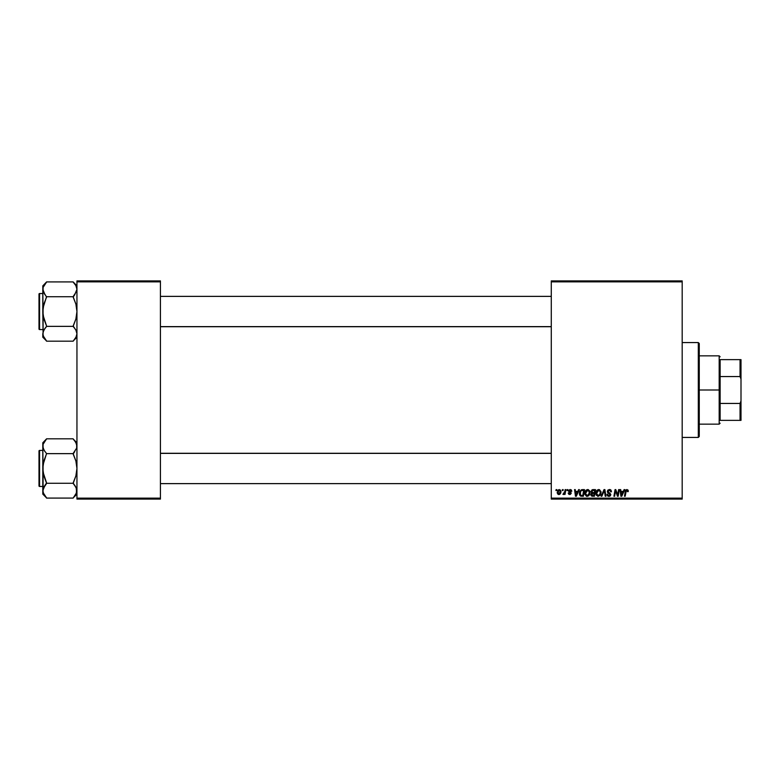 <?xml version="1.0" encoding="UTF-8"?>
<svg xmlns="http://www.w3.org/2000/svg" width="780" height="780" viewBox="0 0 780 780"><rect width="100%" height="100%" fill="white"/><g stroke="black" fill="none" stroke-linecap="round" stroke-linejoin="round"><path stroke-width="1.17" d="M551.275 280.907L682.188 280.907L682.188 281.853L551.275 281.853L551.275 498.147L682.188 498.147L682.188 280.907L551.275 280.907L551.275 281.853L551.275 280.907M584.815 493.379L585.936 490.318L588.461 489.655L589.963 491.887L589.085 495.329L586.589 496.275L584.932 494.423L584.815 493.379L587.116 496.334L589.085 495.329L589.992 492.394L587.71 489.518C585.77 489.986 584.805 491.273 584.815 493.379L584.854 492.716M578.643 489.606L577.824 491.419L578.643 489.606L579.384 489.606L576.303 496.246L575.465 496.246L574.548 489.606L575.25 489.606L575.465 491.419L577.824 491.419L575.465 491.419L575.25 489.606L574.548 489.606L575.465 496.246L576.303 496.246L579.384 489.606L578.643 489.606L579.384 489.606L576.303 496.246L575.465 496.246L574.548 489.606L575.25 489.606M628.222 491.595L626.925 489.518L628.115 490.162L628.222 491.595L627.529 491.683L627.305 490.425L626.311 490.542L625.18 496.246L624.478 496.246L625.755 490.103L626.925 489.518L625.297 491.38L624.478 496.246L625.18 496.246L625.969 491.546L626.876 490.298L627.529 491.683L628.222 491.595L628.28 490.99L627.529 491.683L626.779 490.308M607.327 491.468L607.942 490.045L609.629 489.528L610.993 490.123L611.462 491.77L610.779 491.848L609.716 490.327L608.127 490.932L608.195 491.995L610.769 494.354L610.252 495.875L608.536 496.304L607.288 495.505L606.986 494.267L608.936 495.563L610.077 494.452L607.757 492.745L607.327 491.468L610.087 494.618L608.936 495.563L606.986 494.267L608.917 496.334L610.779 494.569L608.02 491.41L609.365 490.298L611.462 491.77L609.414 489.518L607.367 491.069M601.867 496.246L601.117 496.246L604.022 489.606L604.9 489.606L605.923 496.246L605.221 496.246L604.354 490.561L601.867 496.246L601.117 496.246L601.867 496.246L604.354 490.561L605.221 496.246L605.923 496.246L604.9 489.606L604.022 489.606L604.9 489.606L605.923 496.246L605.221 496.246M595.861 493.379L596.973 490.318L599.498 489.655L601 491.887L600.239 495.173L597.889 496.324L595.969 494.423L595.861 493.379L598.153 496.334L600.122 495.329L601.029 492.394L598.748 489.518C596.807 489.986 595.842 491.273 595.861 493.379M555.935 490.561L556.101 489.606L556.793 489.606L556.647 490.561L555.935 490.561L556.647 490.561L556.793 489.606L556.101 489.606L556.793 489.606L556.647 490.561L555.935 490.561L556.101 489.606L555.935 490.561M590.947 491.887L592.849 489.606L590.938 491.673L592.098 489.772L595.51 489.606L594.389 496.246L591.065 495.544L590.908 494.149L591.767 493.019L590.938 491.673L591.767 493.019L590.85 494.637L591.767 496.139L594.389 496.246L595.51 489.606L592.849 489.606L595.51 489.606L594.389 496.246L591.767 496.139L590.85 494.637M624.088 489.606L623.279 491.419L624.088 489.606L624.838 489.606L621.758 496.246L620.909 496.246L620.002 489.606L620.695 489.606L620.919 491.419L623.279 491.419L620.919 491.419L620.695 489.606L620.002 489.606L620.909 496.246L621.758 496.246L624.838 489.606L624.088 489.606L624.838 489.606L621.758 496.246L620.909 496.246L620.002 489.606L620.695 489.606M617.731 494.842L618.618 489.606L619.31 489.606L618.179 496.246L617.448 496.246L615.557 490.61L614.63 496.246L613.928 496.246L615.05 489.606L615.781 489.606L617.692 495.232L617.906 493.662L617.692 495.232L615.781 489.606L615.05 489.606L613.928 496.246L614.63 496.246L615.557 490.61L617.448 496.246L618.179 496.246L619.31 489.606L618.618 489.606L619.31 489.606L618.179 496.246L617.448 496.246M571.798 491.156L570.151 489.518L571.36 489.947L571.798 491.244L569.498 490.298L569.293 491.195L570.843 492.258L571.165 493.428L570.297 494.442L568.864 494.325L568.172 493.058L569.683 493.915L570.502 493.155L568.717 491.605L568.649 490.337L570.151 489.518L568.523 490.922L570.502 493.252L569.78 493.915L568.172 493.058L569.741 494.52L571.194 493.145L569.205 490.864L570.112 490.123L571.106 491.332L571.798 491.156L571.106 491.332L570.999 490.678M581.441 489.762L584.474 489.606L583.352 496.246L580.144 495.768L579.384 493.73L579.871 491.332L581.441 489.772L579.384 493.535L580.846 496.158L583.352 496.246L584.474 489.606L582.504 489.606L584.474 489.606L583.352 496.246L580.846 496.158M557.222 492.502L558.412 489.82L560.615 490.113L560.908 492.492L559.825 494.237L558.129 494.364L557.222 492.687L558.831 494.52L561.015 491.449L559.377 489.518L557.222 492.502M562.322 490.561L562.477 489.606L563.17 489.606L563.024 490.561L562.322 490.561L563.024 490.561L563.17 489.606L562.477 489.606L563.17 489.606L563.024 490.561L562.322 490.561L562.477 489.606L562.322 490.561M564.73 491.868L565.139 489.606L565.841 489.606L565.022 494.442L564.33 494.442L564.505 493.438L562.916 494.344L564.213 493.291L564.788 491.536L562.916 494.344L564.505 493.438L564.33 494.442L565.022 494.442L565.841 489.606L565.139 489.606L565.841 489.606L565.022 494.442L564.33 494.442M566.982 490.561L567.138 489.606L567.83 489.606L567.684 490.561L566.982 490.561L567.684 490.561L567.83 489.606L567.138 489.606L567.83 489.606L567.684 490.561L566.982 490.561L567.138 489.606L566.982 490.561M551.275 499.093L682.188 499.093L682.188 281.853L551.275 281.853L551.275 499.093L551.275 498.147L682.188 498.147L682.188 499.093L551.275 499.093M76.947 280.907L160.426 280.907L160.426 281.853L76.947 281.853L76.947 498.147L160.426 498.147L160.426 280.907L76.947 280.907L76.947 281.853L76.947 280.907M76.947 499.093L160.426 499.093L160.426 281.853L76.947 281.853L76.947 499.093L76.947 498.147L160.426 498.147L160.426 499.093L76.947 499.093M592.693 496.246L591.767 496.139L592.693 496.246M591.074 493.672L591.552 493.145M590.87 494.871L591.065 495.544M592.166 490.63L594.682 490.386L594.301 492.628L592.839 492.628L591.727 491.185M592.517 490.464L591.688 492.092M591.64 491.498L592.459 490.493M591.942 495.378L592.634 495.476L591.542 494.608L593.824 495.476L591.542 494.608L592.234 495.456M591.63 494.101L592.049 493.594L591.854 495.319M594.175 493.399L593.824 495.476L594.175 493.399L591.923 493.681L591.542 494.608L591.923 493.681L594.175 493.399M591.63 491.692L592.839 492.628L591.63 491.692L592.186 492.55L594.301 492.628L594.682 490.386L592.585 490.444M593.385 490.386L592.712 490.415M593.044 493.399L592.459 493.447M600.902 491.39L601 491.878M601.019 492.141L601.019 492.784M600.834 493.945L600.434 494.871M598.153 496.334L597.655 496.275M596.378 495.378L595.881 493.896M595.871 493.028L596.027 492.063M596.398 491.127L596.817 490.493M598.962 495.349L599.947 494.267M599.937 494.276L600.337 492.365L599.576 494.822L598.582 495.505M599.576 494.822L598.172 495.563L596.544 493.447L597.802 495.514L599.771 494.559M597.178 491.224L596.544 493.447L598.699 490.298L597.558 490.776M599.264 490.415L600.337 492.365L599.274 490.415M596.554 493.184L596.593 494.042M597.724 490.639L596.827 491.907M599.059 490.347L598.572 490.308M604.578 492.297L604.217 490.893M604.373 490.776L603.905 491.634M604.022 489.606L601.117 496.246L604.022 489.606M609.833 489.548L610.321 489.665M610.477 489.733L610.993 490.123M611.462 491.77L610.779 491.848M609.716 490.327L610.779 491.634L610.496 490.727M608.02 491.283L609.121 490.308M609.59 492.872L610.769 494.354M610.769 494.754L610.379 495.739M609.629 496.236L609.102 496.334M608.527 496.304L607.288 495.505M606.976 494.413L607.669 494.198M608.702 495.544L607.688 494.598M610.067 494.822L609.151 495.544M608.634 493.331L609.541 493.828M607.523 495.807L608.166 496.216M627.549 491.536L626.876 490.298L625.969 491.546L625.18 496.246L624.478 496.246L625.336 491.215M627.529 491.683L626.876 490.298L626.038 491.215M627.588 491.244L626.876 490.298L627.598 491.098L626.876 490.298L626.008 491.332M621.358 494.695L621.017 492.2L621.426 495.524L621.982 494.169L621.426 495.524L621.25 493.867L621.426 495.524L622.898 492.2L621.982 494.169M621.017 492.2L622.898 492.2L621.017 492.2M616.551 493.75L615.908 491.907M615.995 492.18L615.557 490.61L614.63 496.246L613.928 496.246L615.05 489.606L615.781 489.606L617.155 493.428M618.618 489.606L617.906 493.662L618.618 489.606M570.248 490.132L571.106 491.332L569.956 490.132M570.112 490.123L569.205 490.864L570.112 490.123L569.205 490.864L570.014 491.741L569.419 491.361M568.172 493.058L568.883 493.155M568.864 492.97L569.78 493.915L568.864 492.97L569.78 493.915L570.502 493.252L569.858 492.433M569.556 493.896L570.433 492.863L568.864 491.8L568.552 490.63M569.78 493.915L570.502 493.252L569.683 493.915M569.712 492.356L568.523 490.922L568.981 491.897M575.903 494.695L575.562 492.2L575.981 495.524L576.527 494.169L575.981 495.524L575.806 493.867L575.981 495.524L577.444 492.2L576.527 494.169M575.562 492.2L577.444 492.2L575.562 492.2M580.476 496.002L579.599 494.9M579.54 494.735L579.404 493.935M579.472 492.531L579.871 491.341M581.441 489.772L582.504 489.606M581.783 495.476L582.787 495.476L580.905 495.358L581.783 495.476L580.905 495.358L580.076 493.574L580.525 491.605L580.359 494.871M580.895 491.039L580.525 491.605M582.25 490.406L581.149 490.805M582.504 490.386L583.645 490.386L582.787 495.476L583.645 490.386L582.416 490.396M580.34 494.842L581.12 495.417M580.096 493.067L580.076 493.574C580.037 491.615 580.925 490.552 582.758 490.386M589.963 491.878L589.612 490.747M589.787 493.945L589.397 494.871M588.685 495.748L587.399 496.314M587.116 496.334L586.316 496.187M584.932 494.413L584.825 493.642M585.361 491.127L586.18 490.094M587.915 495.349L589.261 493.028M589.212 493.34L589.3 492.365L588.539 494.822L587.545 495.505M588.257 495.115L587.135 495.563L585.507 493.447L586.765 495.514L588.734 494.559M586.141 491.224L585.507 493.447L587.662 490.298L586.521 490.776M588.227 490.415L589.3 492.365L588.237 490.415M585.634 492.414L585.556 494.042M586.687 490.639L585.79 491.907M560.752 492.989L560.255 493.857M559.757 494.276L560.274 493.837M559.348 494.462L558.831 494.52M558.47 494.481L557.934 494.237M557.3 493.223L557.222 492.687M557.69 490.601L558.236 489.947M558.626 493.886L557.914 492.316L558.958 493.915M558.246 491.039L557.914 492.511L559.367 490.123L558.363 490.825M559.923 493.194L560.323 491.517L558.86 493.915M557.914 492.511L558.012 493.233M558.002 493.214L558.324 493.72M559.601 490.152L560.323 491.517L559.708 490.191M563.384 494.52L564.505 493.438L563.384 494.52L562.916 494.344L563.618 493.74M565.139 489.606L564.788 491.536M600.249 493.34L600.337 492.365M596.671 492.414L596.573 492.931M580.32 492.073L580.174 492.56M589.27 493.019L589.28 491.995M588.023 490.347L587.535 490.308M560.303 491.907L560.313 491.283M560.05 490.474L559.182 490.152M698.315 437.434L699.26 436.488L699.26 343.512L698.315 342.566L698.315 437.434L698.315 342.566L682.188 342.566L698.315 342.566L699.26 343.512L699.26 436.488L698.315 437.434L682.188 437.434L698.315 437.434M73.856 439.744L76.947 442.786L73.154 438.994L75.884 442.494L76.947 446.228L75.894 442.514L76.947 446.228L76.674 448.11L73.154 453.463L76.664 448.12L76.674 444.346L76.674 448.09L73.154 453.638L46.586 453.638L43.855 449.962L42.793 446.228L43.855 449.953L42.793 446.228L43.066 444.356L46.586 438.818L73.154 438.818L46.586 438.818L42.793 442.786L42.793 468.448L43.855 461.009L46.586 453.638L73.154 453.638L75.894 461.029L76.947 468.448L75.884 475.898L73.154 482.918L76.664 488.787L76.947 490.678L75.894 494.393L73.154 498.089L46.586 498.089L43.855 494.413L42.793 490.678L42.793 494.12L46.586 497.913L43.855 494.413L42.793 490.678L43.846 486.973L46.586 483.269L73.154 483.269L46.586 483.269L43.846 475.878L42.793 468.448L42.793 494.12L46.586 497.913L43.075 492.58M39.566 486.476L39.566 450.43A0.566 0.566 0 0 0 39 450.996L39 485.911A0.566 0.566 0 0 0 39.566 486.476L42.793 486.476L39.566 486.476A0.566 0.566 0 0 1 39 485.911L39 450.996A0.566 0.566 0 0 1 39.566 450.43L39.566 486.476M42.793 450.43L39.566 450.43L42.793 450.43M76.264 493.652L76.674 488.797L76.674 492.55L73.154 498.089L46.586 498.089L45.883 497.162M76.128 487.412L76.664 492.58M74.773 485.296L76.664 488.787M42.793 442.786L43.066 472.212L46.586 482.918L43.855 486.944L45.055 485.18L42.793 490.678L43.066 488.816M74.831 440.905L76.664 444.327M43.475 443.255L46.586 438.994M74.685 440.729L75.894 442.514M42.793 446.228L43.075 444.327L43.066 448.11L43.075 444.327M44.967 451.61L43.075 448.12M43.456 449.163L45.055 451.737M46.586 453.463L43.075 464.675L43.066 492.55M73.154 453.463L74.685 451.727L73.154 453.989L75.894 461.029L76.947 468.448L75.884 475.898L73.154 483.444L76.284 487.744M73.154 497.913L76.947 494.12M551.275 453.385L160.426 453.385L551.275 453.385M160.426 326.615L551.275 326.615L160.426 326.615M76.664 287.42L76.947 289.322L75.884 285.597L76.947 289.322L74.685 294.82L76.947 289.322L75.884 285.587L76.947 289.322L76.674 291.184M73.856 282.838L73.154 281.911L46.586 281.911L73.154 281.911L76.947 285.88L73.154 282.087L75.894 285.607M43.075 335.673L42.793 333.772L42.793 337.214L46.586 341.006L43.855 337.506L42.793 333.772L43.846 330.067L46.586 326.362L73.154 326.362L75.884 330.037L76.947 333.772L75.894 337.486L73.154 341.182L46.586 341.182L43.075 335.673L46.586 341.006L42.793 337.214L43.066 331.909L45.055 328.273L43.075 331.88M39.566 329.569L39.566 293.524A0.566 0.566 0 0 0 39 294.089L39 329.004A0.566 0.566 0 0 0 39.566 329.569L42.793 329.569L39.566 329.569A0.566 0.566 0 0 1 39 329.004L39 294.089A0.566 0.566 0 0 1 39.566 293.524L39.566 329.569M42.793 293.524L39.566 293.524L42.793 293.524M76.264 336.745L73.154 341.182L46.586 341.182L45.883 340.255M76.947 333.772L75.884 330.037L76.947 333.772L76.664 335.673M46.586 326.537L45.055 328.273L46.586 326.362L73.154 326.362L75.884 318.991L76.947 311.552L75.894 304.122L73.154 296.731L46.586 296.731L73.154 296.731L74.685 294.82L73.154 297.082L75.894 304.122L76.947 311.552L75.884 318.991L73.154 326.011L74.773 328.39M43.475 286.348L46.586 281.911L42.793 285.88L43.066 291.203L43.855 293.046L42.793 289.322L43.066 287.45L46.586 282.087M44.967 294.703L42.793 289.322L42.793 311.552L43.855 304.102L46.586 297.082L43.075 291.213M42.793 285.88L43.066 315.305L46.586 326.011L43.846 318.971L42.793 311.552L43.066 331.909M42.793 289.322L43.075 287.42L43.066 291.203L43.075 287.42M43.456 292.256L45.055 294.83M45.055 328.263L43.855 330.037L45.055 328.263M46.586 296.556L43.075 307.769L43.066 335.644M73.154 296.556L76.664 291.213M73.154 341.006L76.947 337.214M73.154 483.444L74.685 485.18M46.586 483.444L43.075 488.787M76.947 490.678L76.674 488.816M39 484.585L39 485.569M39 451.337L39 452.322M73.154 326.537L74.685 328.263M39 327.678L39 328.663M39 294.43L39 295.415M720.125 359.639L720.125 376.555L720.125 359.639L740.054 359.639L720.125 359.639M720.125 390L720.125 376.555L720.125 403.445L720.125 390L719.179 390L720.125 390M699.26 355.846L719.179 355.846L719.179 390L719.179 355.846L720.125 356.801M699.26 390L719.179 390L699.26 390M720.125 420.361L720.125 403.445L720.125 420.361L741 420.361L741 400.901L740.054 403.445L720.125 403.445L740.054 403.445L740.054 420.361L740.054 403.445L741 400.901L741 420.361L720.125 420.361M699.26 424.154L719.179 424.154L719.179 390L719.179 424.154L720.125 423.199M741 359.639L740.054 359.639L740.054 376.555L741 379.099L741 400.901L741 359.639L741 379.099L740.054 376.555L740.054 359.639L741 359.639M720.125 376.555L740.054 376.555L720.125 376.555M160.426 483.629L551.275 483.629L160.426 483.629M160.426 453.277L551.275 453.277M551.275 296.371L160.426 296.371L551.275 296.371M551.275 326.723L160.426 326.723"/></g></svg>
